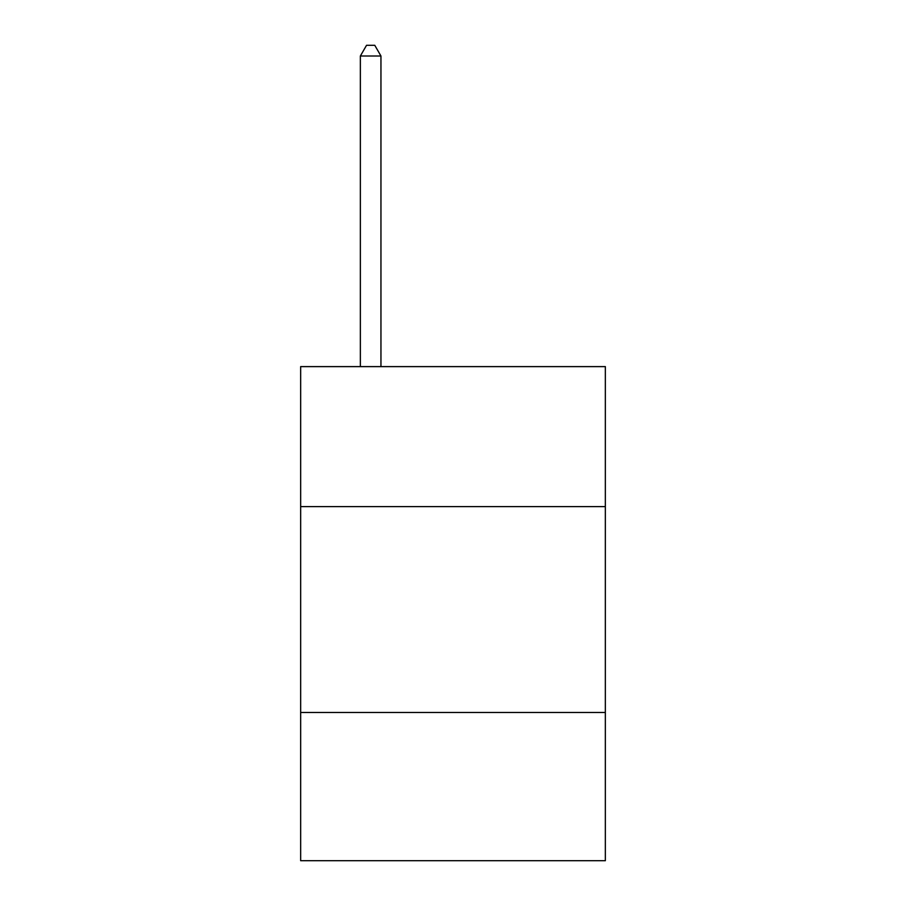 <?xml version="1.0" encoding="UTF-8"?>
<svg xmlns="http://www.w3.org/2000/svg" width="906" height="906" viewBox="0 0 906 906"><rect width="100%" height="100%" fill="white"/><g stroke="black" fill="none" stroke-linecap="round" stroke-linejoin="round"><path stroke-width="1.36" d="M605.344 506.613L605.344 366.613L300.656 366.613L300.656 506.613L605.344 506.613L605.344 860.7L300.656 860.7L300.656 506.613M605.344 712.478L300.656 712.478M380.95 366.613L380.95 56.002L360.362 56.002L360.362 366.613M360.362 56.002L366.534 45.3L374.767 45.3L380.95 56.002"/></g></svg>
